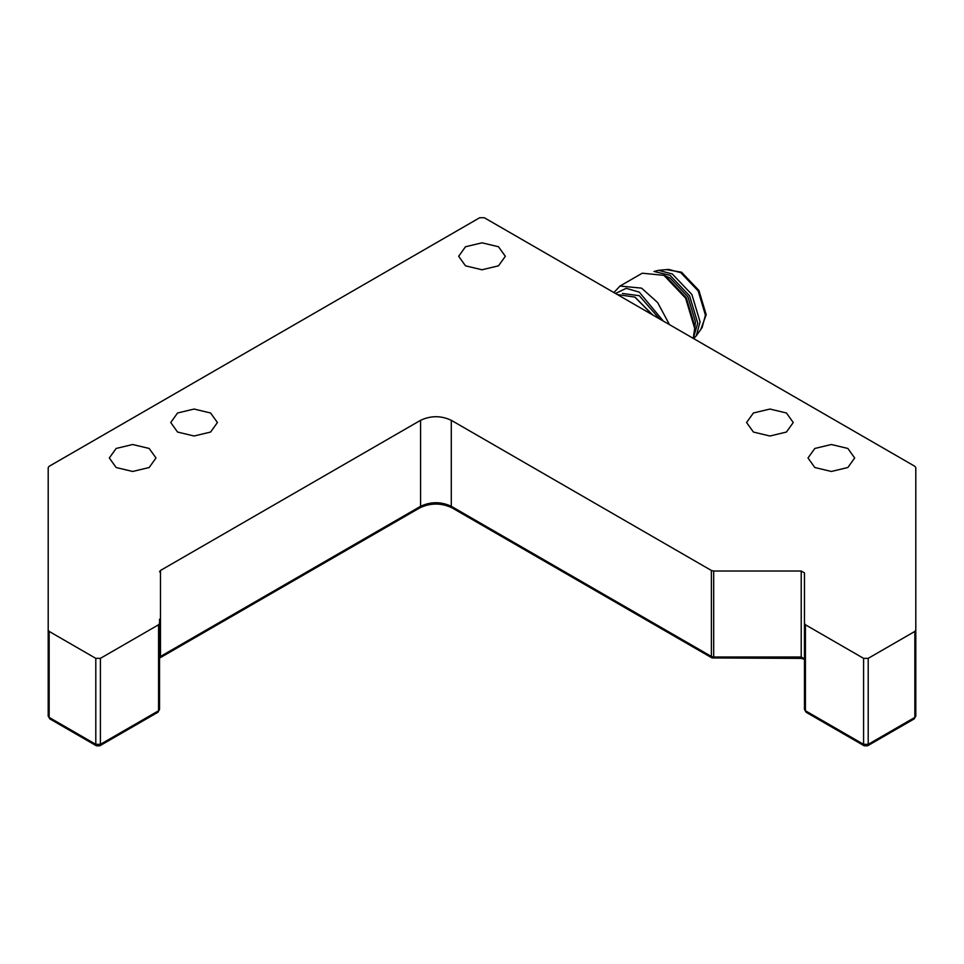 <?xml version="1.0" encoding="UTF-8"?>
<svg xmlns="http://www.w3.org/2000/svg" width="964" height="964" viewBox="0 0 964 964"><rect width="100%" height="100%" fill="white"/><g stroke="black" fill="none" stroke-linecap="round" stroke-linejoin="round"><path stroke-width="1.45" d="M48.2 630.082L48.2 716.083L49.827 718.903L96.472 745.835L95.797 744.341L100.413 744.341L99.738 745.835L157.903 712.251L159.53 709.432L159.53 623.431L158.578 624.768L158.578 710.757L100.413 744.341L100.413 658.352L95.797 658.352L95.797 744.341L49.152 717.409L49.152 631.42L48.2 630.082L48.2 467.624L49.152 466.299L479.698 217.731L484.302 217.731L914.848 466.299L915.8 467.624L915.8 630.082L914.848 631.42L914.848 717.409L915.8 716.083L915.8 630.082M49.152 631.42L95.797 658.352M100.413 658.352L158.578 624.768M159.53 623.431L159.53 619.213M160.482 570.471L420.581 420.304L420.581 506.305L160.482 656.472L160.482 570.471L159.53 571.797M159.53 657.797L160.482 656.472L159.807 657.954L419.906 507.799L420.581 506.305C430.812 501.521 441.054 501.521 451.285 506.305L451.959 507.799L712.059 657.954L711.384 656.472L451.285 506.305L451.285 420.304C441.054 415.52 430.812 415.52 420.581 420.304M451.285 420.304L711.384 570.471L711.384 656.472L713.685 657.014L713.685 657.797M713.685 571.025L801.217 571.025L801.217 657.014L713.685 657.014L713.685 571.025L711.384 570.471M804.47 619.213L804.47 572.905L801.217 571.025M804.47 572.905L804.47 709.432L806.097 712.251L864.262 745.835L863.587 744.341L868.203 744.341L867.528 745.835L914.173 718.903L914.848 717.409L868.203 744.341L868.203 658.352L863.587 658.352L863.587 744.341L805.422 710.757L805.422 624.768L804.47 623.431M805.422 624.768L863.587 658.352M868.203 658.352L914.848 631.42M116.15 467.516L109.318 457.984L116.15 448.453L132.658 444.512L149.167 448.453L155.999 457.984L149.167 467.516L132.658 471.468L116.15 467.516M465.492 265.823L458.659 256.291L465.492 246.76L482 242.82L498.509 246.76L505.341 256.291L498.509 265.823L482 269.775L465.492 265.823M814.833 467.516L808.001 457.984L814.833 448.453L831.342 444.512L847.85 448.453L854.682 457.984L847.85 467.516L831.342 471.468L814.833 467.516M753.414 432.053L746.57 422.521L753.414 412.99L769.923 409.049L786.431 412.99L793.264 422.521L786.431 432.053L769.923 436.005L753.414 432.053M177.569 432.053L170.736 422.521L177.569 412.99L194.077 409.049L210.586 412.99L217.43 422.521L210.586 432.053L194.077 436.005L177.569 432.053M915.8 671.739L915.8 620.961M617.382 294.562L634.794 297.081L652.206 314.662M652.676 314.939L635.18 297.298M659.545 318.903L639.301 295.695L622.443 293.478M615.502 293.478L626.202 288.332L639.289 292.14L663.292 321.072M669.498 324.651L657.629 302.551L641.59 288.14L619.985 286.055L613.899 292.55M619.985 286.055L642.253 273.198L663.967 275.355L685.645 298.225L694.683 328.411L693.261 338.364M694.683 328.543L694.683 325.772L686.32 297.84L666.269 276.68L663.967 275.355M694.683 328.603L695.442 321.795L687.959 296.816L670.016 277.957L663.919 275.33M693.417 337.882L697.743 323.109L689.585 295.864L670.004 275.294L655.243 271.776M693.67 338.605L696.321 335.749L700.057 321.783L691.887 294.526L672.306 273.969L658.545 270.33L653.978 271.511M696.321 335.749L702.117 327.567L705.431 315.144L698.165 290.923L680.765 272.643L668.534 269.402L658.545 270.33M700.792 329.447L706.19 314.698L698.936 290.477L681.536 272.197L666.245 269.619M801.217 657.797L801.217 657.014L804.47 658.894M864.262 745.835L867.528 745.835M804.47 709.432L806.097 712.251M915.8 716.083L914.173 718.903M712.059 657.954L801.217 658.4L804.591 659.364M419.906 507.799C430.595 502.822 441.271 502.822 451.959 507.799M159.53 709.432L157.903 712.251M48.2 716.083L49.827 718.903M99.738 745.835L96.472 745.835M634.794 297.081L635.553 297.514"/></g></svg>
